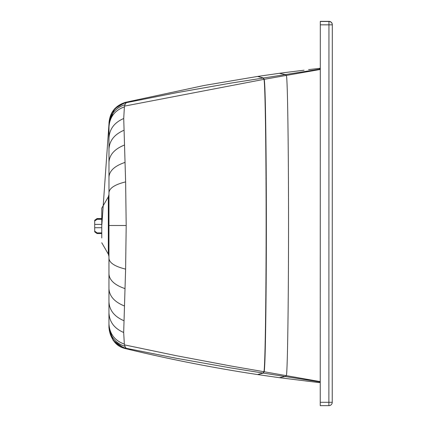 <?xml version="1.0" encoding="UTF-8"?>
<svg xmlns="http://www.w3.org/2000/svg" width="427" height="427" viewBox="0 0 427 427"><rect width="100%" height="100%" fill="white"/><g stroke="black" fill="none" stroke-linecap="round" stroke-linejoin="round"><path stroke-width="0.64" d="M304.061 70.209L283.784 72.713L304.061 70.209M308.593 69.606L320.298 68.283L320.309 21.35L320.234 405.65L320.239 382.725L320.234 403.243L320.234 402.287L328.881 402.287L328.95 24.841L332.313 24.841L332.238 402.287L332.313 24.841A3.363 3.363 0 0 0 328.95 21.478L328.95 21.35A3.363 3.363 0 0 1 332.313 24.713A3.363 3.363 0 0 0 328.95 21.35L320.309 21.35L328.95 21.35M320.239 382.373L318.788 382.565L279.322 377.687L285.38 376.475L286.336 375.482C287.515 373.732 288.519 303.095 288.545 225.552C288.551 148.009 287.574 77.351 286.389 75.579L285.439 74.576L230.724 83.126L176.255 92.755L126.141 102.715C115.514 105.773 109.792 112.824 108.986 123.857L108.949 327.125C109.75 338.152 115.461 345.203 126.082 348.272L124.946 346.318L124.337 344.114L123.686 332.489L125.607 269.122L126.189 225.509L125.623 181.891L123.729 118.503L124.38 106.867L124.994 104.663L126.141 102.715L125.522 102.325L204.261 85.448L257.609 76.433L279.381 73.305A1538.566 1538.566 0 0 1 283.784 72.713M126.125 102.704L126.125 102.699C115.503 105.773 109.792 112.819 108.986 123.846L108.986 123.841C109.792 112.813 115.503 105.768 126.125 102.699M108.986 123.328L114.633 108.768L125.522 102.325C115.242 105.57 109.728 112.573 108.986 123.328M108.986 123.819L108.976 192.561M332.243 391.463L332.243 395.925M124.406 348.325L113.203 340.479L108.949 327.6L108.965 256.51L108.319 254.118L108.965 256.515L108.965 250.419M279.322 377.687L257.55 374.554L263.043 373.059L230.671 367.898L176.202 358.248L126.088 348.261C115.466 345.187 109.755 338.136 108.949 327.109L108.949 327.071M108.96 273.937L108.96 273.958C109.381 280.235 114.746 285.124 125.058 288.631M108.949 327.13C109.75 338.152 115.461 345.203 126.077 348.277L125.474 348.613A21.601 21.601 0 0 1 124.487 348.347C115.824 346.094 110.646 339.177 108.949 327.6L108.949 327.13M108.97 200.509L108.965 256.515M101.77 233.553L101.775 208.168L101.77 237.951L101.77 233.553L97.1 233.558L97.1 232.88L94.698 231.172L94.698 231.845L97.1 233.558M320.298 68.283L320.234 402.287M257.55 374.554C236.158 371.341 213.884 367.466 190.736 362.929C169.738 358.819 147.988 354.042 125.474 348.613M101.888 224.394L108.986 123.862C109.792 112.829 115.509 105.784 126.136 102.715C115.509 105.784 109.792 112.829 108.986 123.862L108.986 125.271C109.68 114.884 115.012 108.015 124.994 104.663M94.698 228.936L94.698 231.786M101.77 232.875L97.1 232.88M101.77 218.629L97.089 218.629L94.687 220.321L94.693 227.735L101.77 227.73M94.693 227.735L94.698 231.172M94.687 221.005L97.089 219.313L97.089 218.629M101.77 219.313L97.089 219.313M94.693 223.172L94.687 220.263L97.089 218.549L101.77 218.544M101.77 224.394L94.693 224.399M320.298 69.062L285.439 74.576L279.381 73.305M257.759 374.586L263.262 373.091L264.126 371.736C265.364 368.656 266.341 300.394 266.357 225.547C266.368 150.699 265.418 82.416 264.18 79.315L263.315 77.949L257.812 76.401M266.357 225.547L266.133 225.547C266.144 150.726 265.194 82.464 263.961 79.353L263.101 77.981L257.609 76.433M320.298 69.457L263.961 79.353L124.556 106.104M108.97 225.499L126.189 225.509M108.976 192.641C109.392 188.104 114.943 184.517 125.623 181.891M108.976 177.04C109.403 170.763 114.772 165.879 125.084 162.377M108.981 162.303C109.419 154.761 114.591 149.002 124.497 145.015M108.981 149.092C109.445 140.664 114.452 134.382 123.995 130.256M108.986 138.049C109.488 129.013 114.404 122.496 123.729 118.503M108.986 127.113C109.611 117.137 114.746 110.39 124.38 106.867M108.96 258.356C109.376 262.899 114.927 266.485 125.607 269.122M108.954 288.689C109.392 296.231 114.559 302.001 124.465 305.988M108.954 301.894C109.413 310.328 114.415 316.61 123.963 320.741M108.954 312.938C109.451 321.974 114.361 328.491 123.686 332.489M108.949 323.863C109.574 333.839 114.703 340.591 124.337 344.114M108.949 325.705C109.638 336.092 114.97 342.961 124.946 346.318M101.775 208.168L108.33 196.815L108.319 254.118L101.765 242.76M320.309 21.478L328.95 21.478L328.95 24.841L320.303 24.841M328.875 405.65L320.234 405.65L328.875 405.65A3.363 3.363 180 0 0 332.238 402.287L328.881 402.287L328.875 405.65A3.363 3.363 0 0 0 332.238 402.287M328.95 23.885L328.95 24.841M320.239 382.005L263.043 373.059L263.907 371.703L231.242 366.067L176.383 355.718L124.508 344.883M320.239 381.626L263.907 371.703C265.14 368.608 266.117 300.368 266.133 225.547M320.298 68.667L318.846 68.443M108.33 196.815L108.976 194.413"/></g></svg>
